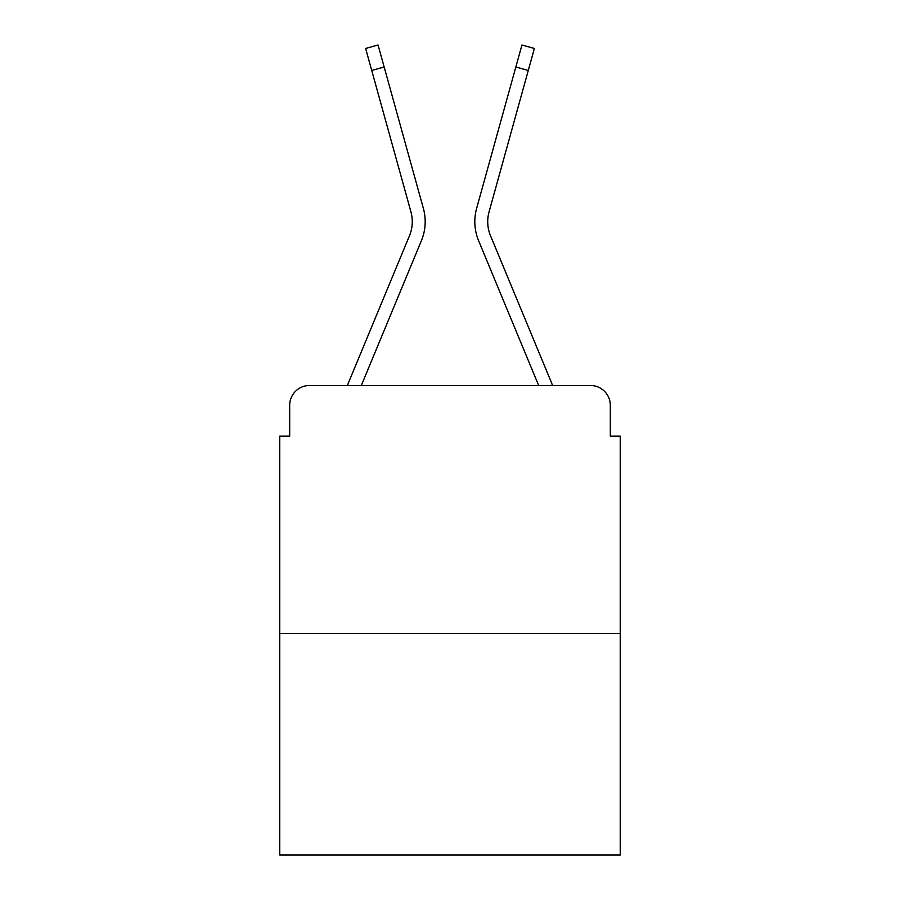 <?xml version="1.0" encoding="UTF-8"?>
<svg xmlns="http://www.w3.org/2000/svg" width="900" height="900" viewBox="0 0 900 900"><rect width="100%" height="100%" fill="white"/><g stroke="black" fill="none" stroke-linecap="round" stroke-linejoin="round"><path stroke-width="1.35" d="M289.688 405.326L289.688 436.106L289.688 405.326A19.856 19.856 0 0 1 309.544 385.481L347.512 385.481A62.539 62.539 0 0 1 349.054 381.364L409.478 235.766A36.731 36.731 0 0 0 410.94 211.871L365.625 48.454L378.056 45L384.165 67.005L371.723 70.447M620.235 633.645L279.765 633.645L279.765 855L620.235 855L620.235 436.106L610.312 436.106L610.312 405.326A19.856 19.856 0 0 0 590.456 385.481L309.544 385.481M279.765 633.645L279.765 436.106L289.688 436.106M384.165 67.005L423.382 208.429A49.635 49.635 0 0 1 421.391 240.716L361.327 385.481L421.391 240.716L361.327 385.481L421.391 240.716L361.327 385.481L421.391 240.716L361.327 385.481L421.391 240.716L361.327 385.481L421.391 240.716L361.327 385.481L421.391 240.716L361.327 385.481L421.391 240.716L361.327 385.481L421.391 240.716L361.327 385.481L421.391 240.716L361.327 385.481L421.391 240.716L361.327 385.481L421.391 240.716L361.327 385.481L372.577 385.481M527.423 385.481L538.673 385.481L478.609 240.716A49.635 49.635 0 0 1 476.618 208.429L521.944 45L534.375 48.454L528.278 70.447L515.835 67.005M528.278 70.447L489.06 211.871A36.731 36.731 0 0 0 490.522 235.766A36.731 36.731 0 0 1 489.06 211.871A36.731 36.731 0 0 0 490.522 235.766A36.731 36.731 0 0 1 489.06 211.871A36.731 36.731 0 0 0 490.522 235.766A36.731 36.731 0 0 1 489.06 211.871A36.731 36.731 0 0 0 490.522 235.766A36.731 36.731 0 0 1 489.06 211.871A36.731 36.731 0 0 0 490.522 235.766A36.731 36.731 0 0 1 489.06 211.871A36.731 36.731 0 0 0 490.522 235.766A36.731 36.731 0 0 1 489.06 211.871A36.731 36.731 0 0 0 490.522 235.766A36.731 36.731 0 0 1 489.06 211.871A36.731 36.731 0 0 0 490.522 235.766A36.731 36.731 0 0 1 489.06 211.871A36.731 36.731 0 0 0 490.522 235.766A36.731 36.731 0 0 1 489.06 211.871A36.731 36.731 0 0 0 490.522 235.766A36.731 36.731 0 0 1 489.06 211.871A36.731 36.731 0 0 0 490.522 235.766A36.731 36.731 0 0 1 489.06 211.871A36.731 36.731 0 0 0 490.522 235.766L550.946 381.364A62.539 62.539 0 0 1 552.488 385.481L590.456 385.481M610.312 436.106L610.312 405.326M409.478 235.766A36.731 36.731 0 0 0 410.94 211.871A36.731 36.731 0 0 1 409.478 235.766A36.731 36.731 0 0 0 410.94 211.871A36.731 36.731 0 0 1 409.478 235.766A36.731 36.731 0 0 0 410.94 211.871A36.731 36.731 0 0 1 409.478 235.766A36.731 36.731 0 0 0 410.94 211.871A36.731 36.731 0 0 1 409.478 235.766A36.731 36.731 0 0 0 410.94 211.871A36.731 36.731 0 0 1 409.478 235.766A36.731 36.731 0 0 0 410.94 211.871A36.731 36.731 0 0 1 409.478 235.766A36.731 36.731 0 0 0 410.94 211.871A36.731 36.731 0 0 1 409.478 235.766A36.731 36.731 0 0 0 410.94 211.871A36.731 36.731 0 0 1 409.478 235.766A36.731 36.731 0 0 0 410.94 211.871A36.731 36.731 0 0 1 409.478 235.766A36.731 36.731 0 0 0 410.94 211.871A36.731 36.731 0 0 1 409.478 235.766A36.731 36.731 0 0 0 410.94 211.871A36.731 36.731 0 0 1 409.478 235.766M538.673 385.481L478.609 240.716L538.673 385.481"/></g></svg>
